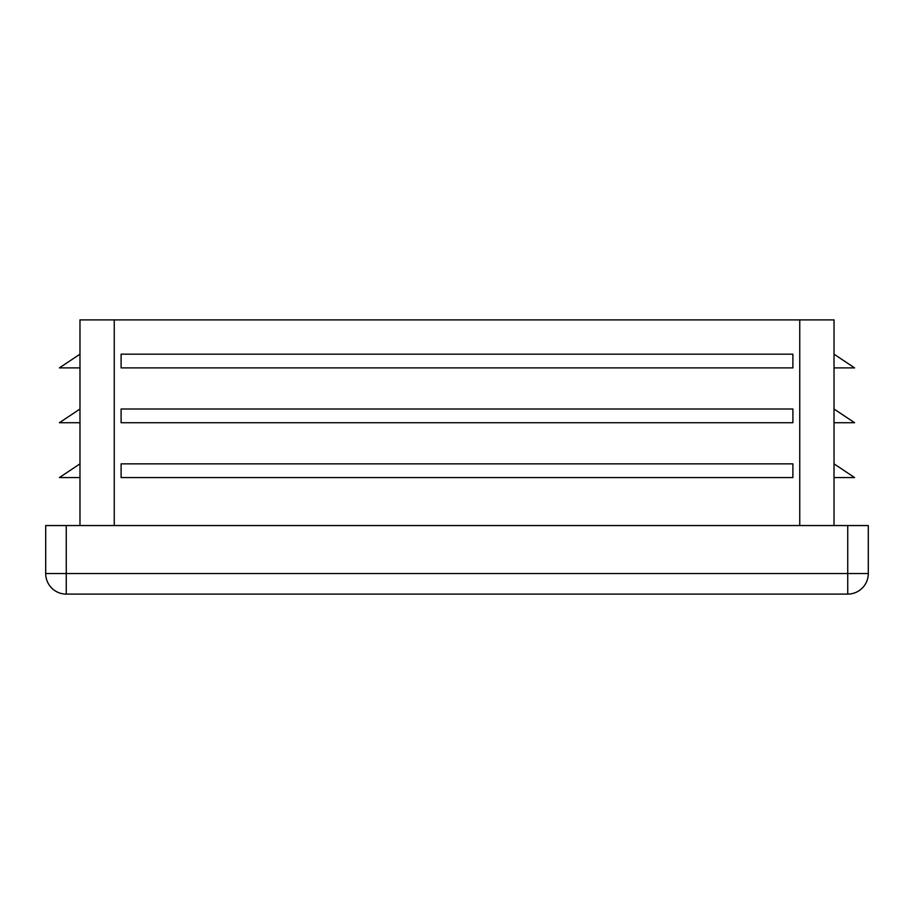 <?xml version="1.0" encoding="UTF-8"?>
<svg xmlns="http://www.w3.org/2000/svg" width="914" height="914" viewBox="0 0 914 914"><rect width="100%" height="100%" fill="white"/><g stroke="black" fill="none" stroke-linecap="round" stroke-linejoin="round"><path stroke-width="1.37" d="M834.025 525.55L834.025 319.9L79.975 319.9L79.975 525.55M79.975 367.885L59.41 367.885L79.975 354.175M792.895 463.855L121.105 463.855L121.105 477.565L792.895 477.565L792.895 463.855M792.895 354.175L121.105 354.175L121.105 367.885L792.895 367.885L792.895 354.175M792.895 409.015L121.105 409.015L121.105 422.725L792.895 422.725L792.895 409.015M868.3 573.535L847.735 573.535L847.735 594.1A20.565 20.565 0 0 0 868.3 573.535L868.3 525.55L45.7 525.55L45.7 573.535A20.565 20.565 0 0 0 66.265 594.1L66.265 573.535L45.7 573.535M847.735 594.1L66.265 594.1M834.025 477.565L854.59 477.565L834.025 463.855M834.025 422.725L854.59 422.725L834.025 409.015M834.025 367.885L854.59 367.885L834.025 354.175M79.975 477.565L59.41 477.565L79.975 463.855M79.975 422.725L59.41 422.725L79.975 409.015M114.25 525.55L114.25 319.9M799.75 525.55L799.75 319.9M66.265 525.55L66.265 573.535L847.735 573.535L847.735 525.55"/></g></svg>
